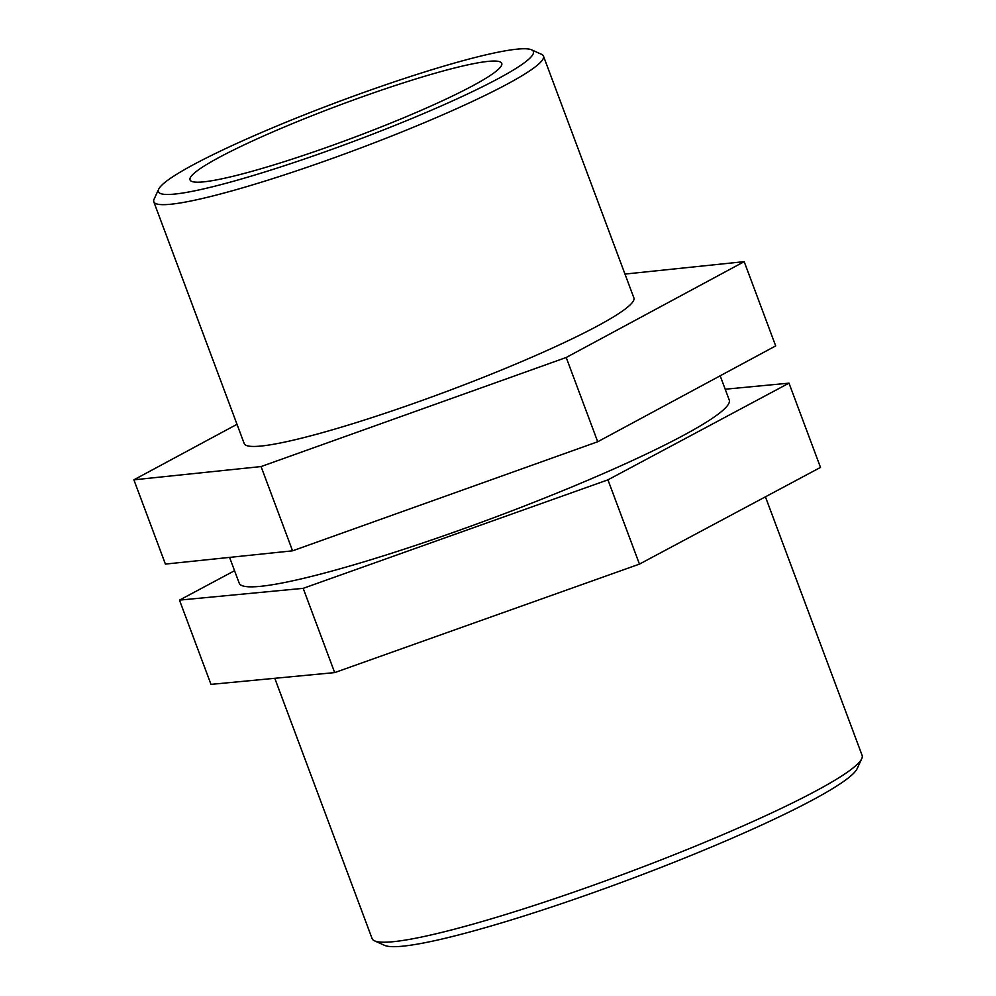 <?xml version="1.0" encoding="UTF-8"?>
<svg xmlns="http://www.w3.org/2000/svg" width="996" height="996" viewBox="0 0 996 996"><rect width="100%" height="100%" fill="white"/><g stroke="black" fill="none" stroke-linecap="round" stroke-linejoin="round"><path stroke-width="1.49" d="M624.965 274.074L744.186 261.649L566.214 357.489L261.064 466.564L133.887 479.823L236.998 424.308M133.887 479.823L165.398 564.085L292.563 550.825L597.712 441.751L775.685 345.911L744.186 261.649M597.712 441.751L566.214 357.489M292.563 550.825L261.064 466.564M725.2 389.224L788.994 383.149L607.946 479.848L303.182 588.337L179.479 600.115L234.558 570.708M179.479 600.115L210.99 684.377L334.681 672.599L639.444 564.11L820.505 467.41L788.994 383.149M639.444 564.11L607.946 479.848M334.681 672.599L303.182 588.337M174.462 194.096A200.146 21.24 159.5 0 1 158.7 189.178A200.146 21.24 159.5 0 1 338.453 101.717A200.146 21.24 159.5 0 1 531.503 49.8A200.146 21.24 159.5 0 1 398.201 124.077A200.146 21.24 159.5 0 1 174.462 194.096M158.7 189.178L154.081 199.163A208.015 22.074 -20.5 0 0 153.795 201.79A208.015 22.074 -20.5 0 0 170.465 204.267A208.015 22.074 -20.5 0 0 392.91 135.531A208.015 22.074 -20.5 0 0 543.467 56.1A208.015 22.074 -20.5 0 0 541.538 54.307L531.503 49.8M203.358 181.882A166.407 17.654 159.5 0 1 190.024 179.89A166.407 17.654 159.5 0 1 310.478 116.333A166.407 17.654 159.5 0 1 488.426 61.354A166.407 17.654 159.5 0 1 501.76 63.333A166.407 17.654 159.5 0 1 381.306 126.89A166.407 17.654 159.5 0 1 203.358 181.882M543.467 56.1L633.879 297.891A208.015 22.074 159.5 0 1 483.309 377.335A208.015 22.074 159.5 0 1 260.865 446.059A208.015 22.074 159.5 0 1 244.207 443.581L153.795 201.79M765.426 496.817L862.113 755.391A261.562 27.764 159.5 0 1 861.752 758.691A261.562 27.764 159.5 0 1 659.937 860.345A261.562 27.764 159.5 0 1 393.059 941.718A261.562 27.764 159.5 0 1 374.546 940.847A261.562 27.764 159.5 0 1 372.106 938.606L274.784 678.301M374.546 940.847L384.581 945.353A253.706 26.929 -20.5 0 0 402.546 946.2A253.706 26.929 -20.5 0 0 661.381 867.267A253.706 26.929 -20.5 0 0 857.133 768.675L861.752 758.691M720.183 375.803L729.246 400.031A261.562 27.764 159.5 0 1 539.907 499.93A261.562 27.764 159.5 0 1 260.193 586.358A261.562 27.764 159.5 0 1 239.239 583.233L229.578 557.399"/></g></svg>
